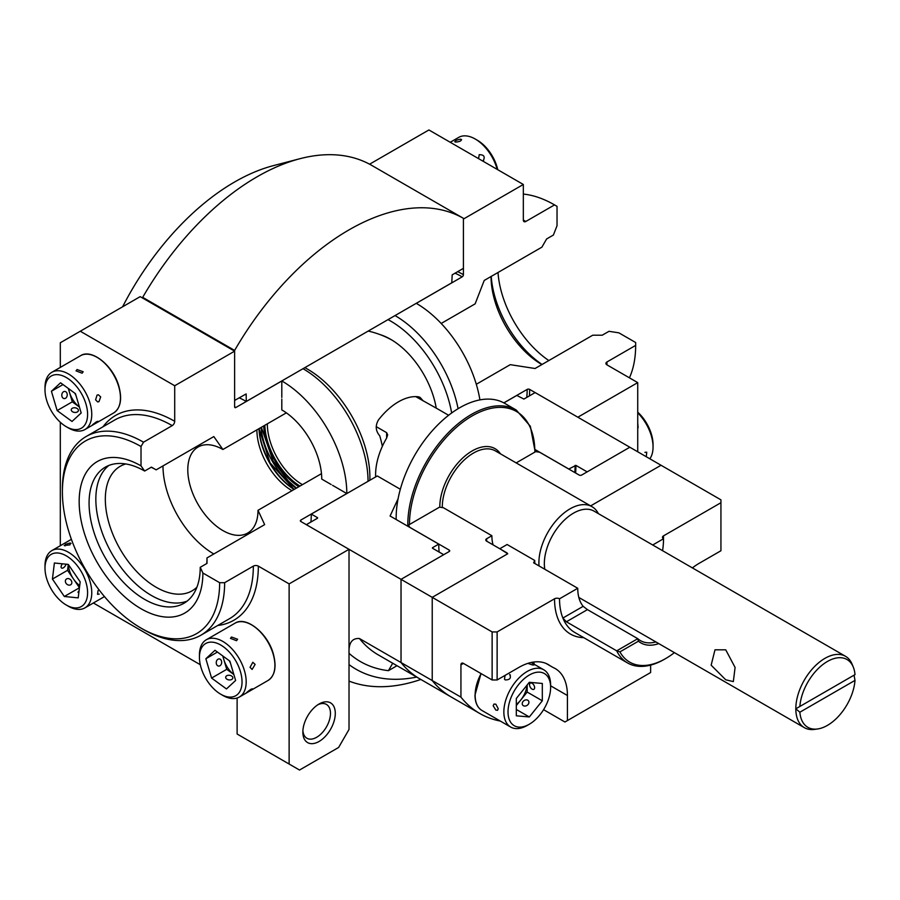 <?xml version="1.0" encoding="UTF-8"?>
<svg xmlns="http://www.w3.org/2000/svg" width="900" height="900" viewBox="0 0 900 900"><rect width="100%" height="100%" fill="white"/><g stroke="black" fill="none" stroke-linecap="round" stroke-linejoin="round"><path stroke-width="1.35" d="M371.486 165.24A229.444 132.469 120 0 0 299.959 158.704A229.444 132.469 120 0 0 257.085 176.794A229.444 132.469 120 0 0 142.684 297.349L234.619 350.426A229.444 132.469 -60 0 1 349.02 229.871A229.444 132.469 -60 0 1 463.421 218.329L371.486 165.24M299.959 158.704L273.341 165.645A207.203 119.633 120 0 0 234.619 181.991A207.203 119.633 120 0 0 122.603 306.799M432.473 548.212L432.473 547.729A100.834 58.219 120 0 0 432.473 548.212L443.711 554.692L401.029 579.341L401.029 662.535A191.205 110.396 120 0 0 419.827 678.881L479.734 713.464A191.205 110.396 120 0 0 500.321 721.069M317.576 518.186L317.576 517.702A100.834 58.219 60 0 1 317.576 518.186L306.338 524.666L401.029 579.341L401.029 662.535L359.426 638.516C352.046 638.021 348.581 642.96 349.02 653.321L349.02 664.605A214.74 123.975 120 0 0 416.7 677.07M503.876 402.896L516.803 395.426L523.913 399.06L535.151 392.569L629.831 447.233L587.149 471.881L575.91 465.39L568.8 469.024A91.957 53.089 120 0 1 568.8 469.069M463.421 218.329L463.421 268.346L452.194 274.838L451.777 282.814L246.274 401.456L246.15 393.93L234.619 400.444L234.619 350.426M317.576 517.702L311.287 514.08L377.314 475.965L400.32 489.251M311.287 514.08A91.957 53.089 60 0 1 310.905 522.034M239.186 397.811A91.957 53.089 60 0 1 246.274 401.456M349.02 681.097A229.444 132.469 120 0 0 420.84 679.466M397.024 665.707L388.429 670.669L392.636 663.356M432.473 547.729L438.761 544.106L390.082 516.004L398.081 498.78M438.761 544.106A91.957 53.089 120 0 0 439.144 552.06M535.174 449.606L568.8 469.024M302.895 730.62A19.53 11.272 120 0 0 306.889 738.248A19.53 11.272 120 0 0 316.654 737.28A19.53 11.272 120 0 0 329.423 720.067A19.53 11.272 120 0 0 326.43 704.419A19.53 11.272 120 0 0 317.812 704.768M319.072 703.991L319.072 703.991A22.95 13.252 120 0 0 302.85 732.094A22.95 13.252 120 0 0 319.072 741.465A22.95 13.252 120 0 0 335.295 713.363A22.95 13.252 120 0 0 319.072 703.991M321.469 473.659L258.007 510.3L264.656 524.621L207 557.91L207 563.389L200.227 567.304L202.882 573.019A87.48 50.512 60 0 1 141.019 608.738A87.48 50.512 60 0 1 79.166 501.593A87.48 50.512 60 0 1 141.019 465.874L144.653 471.037L151.425 467.123L156.161 469.856L213.817 436.567L222.896 449.494L286.358 412.853M258.007 510.3A49.657 28.665 60 0 1 247.725 533.036A49.657 28.665 60 0 1 222.896 530.572A49.657 28.665 60 0 1 190.463 486.821A49.657 28.665 60 0 1 198.079 447.03A49.657 28.665 60 0 1 222.896 449.494M187.189 601.076A78.604 45.383 60 0 1 151.425 595.474A78.604 45.383 60 0 1 101.036 529.301A78.604 45.383 60 0 1 108.877 465.435M207 557.91A71.888 41.512 60 0 1 206.752 563.535M196.931 587.171A71.888 41.512 60 0 1 192.105 590.827A71.888 41.512 60 0 1 156.161 587.261A71.888 41.512 60 0 1 109.192 523.913A71.888 41.512 60 0 1 120.218 466.301A71.888 41.512 60 0 1 125.797 463.95M200.227 567.304A78.604 45.383 60 0 1 183.949 603.281A78.604 45.383 60 0 1 144.653 599.389A78.604 45.383 60 0 1 93.296 530.123A78.604 45.383 60 0 1 105.345 467.145A78.604 45.383 60 0 1 144.653 471.037M202.882 573.019L219.645 582.694L224.64 582.694L253.339 566.123A3.533 2.036 180 0 1 258.334 566.123L289.125 583.898L349.02 549.315L300.848 521.505A1.766 1.024 180 0 1 300.33 520.785A1.766 1.024 180 0 1 300.848 520.065L346.781 493.549L332.55 485.325M349.02 549.315L349.02 729.45L338.625 747.461L299.52 770.04L289.125 764.033L289.125 583.898M174.713 385.751L80.28 331.234L140.186 296.64L234.619 351.169L174.713 385.751L174.713 421.301A3.533 2.036 -60 0 1 172.226 425.621L143.516 442.192L141.019 446.512L141.019 465.874M281.756 380.97A91.901 53.055 60 0 1 281.801 380.993L235.868 407.509A1.766 1.024 -60 0 1 234.99 407.599A1.766 1.024 -60 0 1 234.619 406.789L234.619 351.169M80.28 331.234L60.311 342.754L60.311 367.391M60.311 422.269L60.311 545.726M93.375 602.989L200.295 664.717M237.116 698.018L237.116 734.018L289.125 764.033M151.178 467.269A71.888 41.512 60 0 1 156.161 469.856M213.817 553.972A71.888 41.512 60 0 1 162.99 465.919M331.132 484.515L321.739 479.081A56.475 32.614 -120 0 0 318.713 459.731A56.475 32.614 -120 0 0 281.801 409.916L281.801 399.06M281.801 397.429L281.801 380.993M224.64 582.694A114.728 66.24 60 0 1 200.88 635.22A114.728 66.24 60 0 1 143.516 629.539L141.019 628.099A111.195 64.192 60 0 1 62.392 491.906A111.195 64.192 60 0 1 141.019 446.512M62.392 491.906L62.392 489.026A114.728 66.24 60 0 1 86.153 436.511A114.728 66.24 60 0 1 143.516 442.192M219.645 582.694A111.195 64.192 60 0 1 141.019 628.099M441.191 323.46L475.144 303.851L484.223 280.451L541.89 247.162L546.626 238.95L553.399 235.046L557.033 225.697L557.033 206.336L554.535 204.896A114.728 66.24 -120 0 0 523.327 194.085M554.535 204.896L525.825 221.468A3.533 2.036 -60 0 1 524.059 221.648A3.533 2.036 -60 0 1 523.327 220.028L523.327 184.477L463.421 219.06L463.421 274.691A1.766 1.024 -60 0 1 462.184 276.851L416.295 303.345M503.831 402.874L527.164 389.407A1.766 1.024 180 0 1 529.65 389.407L577.834 417.218L637.729 382.624L606.949 364.86A3.533 2.036 180 0 1 605.914 363.42A3.533 2.036 180 0 1 606.949 361.969L635.659 345.397L635.659 342.517L618.885 332.843L608.985 331.312L602.212 335.216L592.717 335.216L535.061 368.505L510.255 364.669L476.303 384.277M637.729 382.624L637.729 451.8M369.596 164.194L428.895 129.96L523.327 184.477M498.015 272.498A78.604 45.383 -120 0 0 548.842 360.551M491.231 276.412A78.604 45.383 -120 0 0 542.07 364.455M491.051 276.514L491.051 276.514A71.888 41.512 -120 0 0 541.89 364.567M629.415 377.831A114.728 66.24 -120 0 0 635.659 345.397M261.011 427.489A56.475 32.614 -120 0 0 263.779 441.428A56.475 32.614 -120 0 0 296.123 488.306M369.844 480.274A88.358 51.008 -120 0 0 365.164 447.019A88.358 51.008 -120 0 0 304.819 367.65M368.032 481.32A91.957 53.089 -120 0 0 363.105 449.809A91.957 53.089 -120 0 0 303.019 368.696M346.815 493.571A91.957 53.089 -120 0 0 341.887 462.049A91.957 53.089 -120 0 0 281.801 380.947M379.991 334.575A66.015 38.115 60 0 1 390.623 339.3L390.623 339.3A66.015 38.115 60 0 1 436.252 408.206M388.024 319.613A88.358 51.008 60 0 1 390.623 321.053A88.358 51.008 60 0 1 451.654 412.976M416.25 303.322A91.957 53.089 60 0 1 479.914 399.892M395.032 315.574A91.957 53.089 60 0 1 458.089 408.701M423.27 400.961L420.064 397.373L418.522 396.821A53.831 31.084 120 0 0 398.475 401.805A53.831 31.084 120 0 0 378.416 419.985C375.154 425.711 375.593 430.988 379.733 435.78A82.08 47.385 60 0 1 382.343 446.355M725.738 679.793L711.146 665.19L714.994 649.811L725.738 649.822L735.086 667.44L733.342 681.604L725.738 679.793M827.438 661.455A39.15 22.601 120 0 0 799.864 706.455L855 674.629A39.15 22.601 120 0 0 853.29 667.091A39.15 22.601 120 0 0 827.438 661.455M853.29 667.091L852.143 664.279A41.186 23.782 120 0 0 845.528 656.314A41.186 23.782 120 0 0 824.94 658.35A41.186 23.782 120 0 0 795.814 708.795L799.864 706.455M845.528 656.314L594.056 511.132A41.186 23.782 120 0 0 573.469 513.169A41.186 23.782 120 0 0 544.793 569.25M855 674.629L854.055 675.169L855 680.389L799.864 712.215A39.15 22.601 120 0 0 817.56 728.977A39.15 22.601 120 0 0 855 680.389M598.354 513.608A44.01 25.402 120 0 0 592.009 506.689A44.01 25.402 120 0 0 570.004 508.871A44.01 25.402 120 0 0 539.021 565.909M407.824 526.241A89.843 51.863 120 0 1 471.33 414.473A89.843 51.863 120 0 1 516.251 410.029L504.596 403.301A89.843 51.863 120 0 0 459.686 407.756A89.843 51.863 120 0 0 396.18 519.514M448.605 415.271L437.749 408.994A51.48 29.723 120 0 0 437.389 408.791L415.744 396.619M799.864 712.215L795.814 708.795A41.186 23.782 120 0 0 804.341 727.65A41.186 23.782 120 0 0 814.545 729.394L817.56 728.977M376.2 426.634L386.629 432.652L387.664 434.801L386.629 438.098A51.48 29.723 120 0 0 375.66 476.91M795.814 708.795L854.055 675.169M491.884 535.725L486.641 538.751A2.936 1.699 0 0 0 485.775 539.944A2.936 1.699 0 0 0 486.641 541.148L506.858 552.825A1.766 1.024 180 0 1 507.375 553.545A1.766 1.024 180 0 1 506.858 554.265L432.225 597.352L401.029 579.341L449.201 551.52A1.766 1.024 0 0 0 449.719 550.8A1.766 1.024 0 0 0 449.201 550.08L409.68 527.265A91.901 53.055 120 0 0 409.68 527.31L408.623 524.993L439.526 507.15L443.464 507.757L491.884 535.725A44.123 25.47 120 0 0 493.065 544.86M359.426 638.516A191.205 110.396 120 0 0 378.225 654.863L419.827 678.881A191.205 110.396 120 0 1 401.029 662.535L432.225 680.546A191.205 110.396 120 0 0 451.024 696.893A191.205 110.396 120 0 1 432.225 680.546L460.935 697.129A191.205 110.396 120 0 0 479.734 713.464M692.381 567.9A58.837 33.964 120 0 1 699.244 563.276L720.934 550.755L720.934 499.838L661.028 465.255L590.636 505.89L661.028 465.255L629.831 447.233L581.659 475.054A1.766 1.024 0 0 1 579.161 475.054L539.64 452.239L535.702 451.62L516.173 462.904M460.935 697.129L460.935 664.841A3.533 2.036 60 0 1 461.666 663.221A3.533 2.036 60 0 1 463.421 663.401L492.131 679.972L492.131 631.935L432.225 597.352L432.225 680.546L432.225 597.352L507.735 553.759L499.826 548.719A54.416 31.421 120 0 0 499.826 548.764M408.623 524.993A89.854 51.885 120 0 0 408.645 526.714M499.826 548.719L507.105 544.511L534.735 560.464L533.644 562.815L577.744 588.274A47.767 27.585 120 0 0 583.166 606.33L587.441 609.626L637.774 638.685L638.426 641.194L619.909 651.881L616.714 650.846A73.541 42.458 120 0 0 627.592 662.962A73.541 42.458 120 0 0 664.357 659.317L665.606 658.597A71.775 41.445 120 0 0 674.404 652.624M655.875 641.925A47.767 27.585 120 0 1 640.474 640.643A47.767 27.585 120 0 1 637.774 638.685L616.714 650.846L566.381 621.776L562.871 618.041A73.541 42.458 -60 0 1 559.53 598.793A3.533 2.036 0 0 0 554.535 598.793L497.126 631.935L497.126 679.972L492.131 679.972M720.934 502.718L663.525 535.86A3.533 2.036 0 0 0 662.49 537.3A3.533 2.036 0 0 0 663.525 538.751A73.541 42.458 -60 0 1 662.58 550.688M543.577 709.673L564.93 722.002L567.428 720.562L567.428 695.509A58.837 33.964 120 0 0 555.244 668.576A58.837 33.964 120 0 0 554.029 667.935A114.728 66.24 -60 0 1 551.666 666.686A114.728 66.24 -60 0 1 549.394 665.258A58.837 33.964 120 0 0 548.235 664.538A58.837 33.964 120 0 0 518.816 667.451L497.126 679.972M567.428 720.562L650.633 672.525L650.633 665.111M619.909 651.881A71.775 41.445 120 0 0 665.606 658.597M638.426 641.194A49.534 28.598 120 0 0 658.778 643.601M534.735 560.464A44.123 25.47 120 0 0 534.859 563.512M492.131 631.935L497.126 631.935M577.744 588.274L559.53 598.793M663.525 538.751L652.714 544.995M231.773 679.433A3.589 2.329 -173 0 1 227.756 679.613A3.589 2.329 -173 0 1 225.697 677.16A3.589 2.329 -173 0 1 226.744 675.754A3.589 2.329 -173 0 1 230.76 675.585A3.589 2.329 -173 0 1 232.819 678.038A3.589 2.329 -173 0 1 231.773 679.433M219.926 665.764A3.589 2.711 -84.3 0 1 218.599 666.067A3.589 2.711 -84.3 0 1 216.259 663.109A3.589 2.711 -84.3 0 1 217.98 659.227A3.589 2.711 -84.3 0 1 219.308 658.924A3.589 2.711 -84.3 0 1 221.648 661.883A3.589 2.711 -84.3 0 1 219.926 665.764M236.542 640.699L230.468 638.359L231.502 637.02L237.589 639.236L236.542 640.699M247.849 692.123C245.722 693.236 246.757 692.28 250.942 689.265C253.305 688.5 252.27 689.456 247.849 692.123L246.499 692.82M250.042 667.327L252.833 662.288L255.116 664.403L252.124 669.431L250.042 667.327M222.761 655.942L223.864 659.666A18.383 10.62 60 0 1 223.088 656.19M201.049 667.631A30.128 17.393 -120 0 0 220.736 694.204A30.128 17.393 -120 0 0 240.424 671.58A30.128 17.393 -120 0 0 216.585 643.095A30.128 17.393 -120 0 0 199.44 657.315A30.128 17.393 -120 0 0 201.049 667.631M220.736 694.204L222.817 695.408A33.064 19.091 -120 0 0 239.344 697.039A33.064 19.091 -120 0 0 244.417 670.579A33.064 19.091 -120 0 0 206.28 639.776A33.064 19.091 -120 0 0 199.44 654.908L199.44 657.315M250.942 689.265L252.428 688.781M226.463 688.939L235.62 680.479L229.882 661.151L214.999 650.284L205.852 658.744L211.59 678.071L226.463 688.939M226.732 669.33L233.854 674.528A18.383 10.62 60 0 1 223.864 659.666L226.732 669.33L211.59 678.071M217.429 652.05L205.852 658.744M229.297 660.724A18.383 10.62 -120 0 0 230.456 663.075M82.103 373.207L76.039 370.868L77.074 369.529L83.16 371.745L82.103 373.207M95.603 399.848L97.043 395.1L98.404 394.796L100.676 396.911L98.978 401.636L97.684 401.94L95.603 399.848M93.409 424.631C91.282 425.745 92.317 424.8 96.502 421.774C98.865 421.009 97.841 421.965 93.409 424.631L92.07 425.34M77.344 411.941A3.589 2.329 -173 0 1 73.316 412.121A3.589 2.329 -173 0 1 71.258 409.669A3.589 2.329 -173 0 1 72.304 408.274A3.589 2.329 -173 0 1 76.331 408.094A3.589 2.329 -173 0 1 78.39 410.546A3.589 2.329 -173 0 1 77.344 411.941M67.061 393.536A3.589 2.711 -84.3 0 1 64.159 398.576A3.589 2.711 -84.3 0 1 61.976 396.473A3.589 2.711 -84.3 0 1 64.879 391.433A3.589 2.711 -84.3 0 1 67.061 393.536M79.414 407.036A18.383 10.62 60 0 1 69.424 392.175L72.293 401.839L79.414 407.036M74.858 393.233A18.383 10.62 -120 0 0 76.016 395.584M85.984 404.089A30.128 17.393 -120 0 0 62.156 375.604A30.128 17.393 -120 0 0 45 389.824A30.128 17.393 -120 0 0 46.609 400.14A30.128 17.393 -120 0 0 66.296 426.713A30.128 17.393 -120 0 0 85.984 404.089M66.296 426.713L68.377 427.916A33.064 19.091 -120 0 0 84.915 429.548A33.064 19.091 -120 0 0 89.989 403.088A33.064 19.091 -120 0 0 51.851 372.285A33.064 19.091 -120 0 0 45 387.416L45 389.824M96.502 421.774L97.999 421.29M60.57 382.793L51.424 391.252L57.15 410.58L72.034 421.447L81.18 412.988L75.454 393.66L60.57 382.793M72.293 401.839L57.15 410.58M68.321 388.451L69.424 392.175A18.383 10.62 60 0 1 68.659 388.699M63 384.57L51.424 391.252M66.082 564.188A3.589 1.778 -53.9 0 1 63.315 567.832A3.589 1.778 -53.9 0 1 61.526 568.024A3.589 1.778 -53.9 0 1 62.404 563.816M65.07 545.895L65.317 544.376L70.144 542.97L70.009 544.849L64.181 545.524M99.236 594.079L97.538 594.315L98.055 590.58M70.616 584.809A3.589 2.902 -132.8 0 1 66.263 583.594A3.589 2.902 -132.8 0 1 66.172 579.229A3.589 2.902 -132.8 0 1 66.6 578.914A3.589 2.902 -132.8 0 1 70.954 580.14A3.589 2.902 -132.8 0 1 71.044 584.494A3.589 2.902 -132.8 0 1 70.616 584.809M58.163 553.016A30.128 17.393 -120 0 0 45 568.148A30.128 17.393 -120 0 0 66.296 605.036A30.128 17.393 -120 0 0 74.43 607.871A30.128 17.393 -120 0 0 85.984 582.424A30.128 17.393 -120 0 0 58.163 553.016M66.296 605.036L68.377 606.24A33.064 19.091 -120 0 0 77.31 609.345A33.064 19.091 -120 0 0 84.915 607.883A33.064 19.091 -120 0 0 87.829 575.483A33.064 19.091 -120 0 0 59.456 549.135A33.064 19.091 -120 0 0 51.851 550.609A33.064 19.091 -120 0 0 45 565.751L45 568.148M70.144 542.97L71.066 543.476M52.425 579.06L64.328 596.486L78.199 597.881L80.179 581.839L68.276 564.401L54.394 563.006L52.425 579.06L67.567 570.308L79.448 587.722M68.288 564.435L67.567 570.308M78.84 592.729A3.589 1.125 163.5 0 1 78.052 592.301A3.589 1.125 163.5 0 1 79.031 591.109M79.448 587.768L64.328 596.486M79.718 585.585A18.383 10.62 60 0 1 73.519 579.026A18.383 10.62 60 0 1 68.445 564.66M637.729 422.91L638.123 427.748M644.895 452.34L646.751 452.205L646.391 455.692M637.729 412.166A30.128 17.393 60 0 1 653.051 444.611L653.051 447.007A33.064 19.091 60 0 1 649.845 458.798M637.729 412.83A33.064 19.091 60 0 1 653.051 447.007M478.553 158.625L479.239 154.688C483.941 154.676 485.28 156.645 483.255 160.583L483.683 160.268M460.688 139.162C462.082 140.636 460.395 141.604 455.614 142.088C454.343 141.007 456.03 140.029 460.688 139.162L461.61 139.669M450.236 142.279L458.707 137.385A33.064 19.091 60 0 1 466.312 135.922A33.064 19.091 60 0 1 475.234 139.028A33.064 19.091 60 0 1 497.183 169.38M455.614 142.088L454.736 141.716M475.234 139.028L477.315 140.231A30.128 17.393 60 0 1 497.756 169.718M498.24 708.683L497.565 710.291L495.844 710.066L493.166 705.758L493.976 704.07L495.844 704.205L498.24 708.683M505.058 675.394L504.517 679.241L505.26 679.928C509.929 679.883 511.391 678.06 509.659 674.46L510.39 675.113M528.502 663.57C533.317 665.404 534.78 665.539 532.901 663.964L534.094 664.954M527.783 700.234A3.589 2.835 144.9 0 1 528.514 700.909A3.589 2.835 144.9 0 1 527.692 704.891A3.589 2.835 144.9 0 1 523.384 705.701A3.589 2.835 144.9 0 1 522.641 705.038A3.589 2.835 144.9 0 1 523.462 701.055A3.589 2.835 144.9 0 1 527.783 700.234M529.549 684.754A3.589 2.07 60 0 1 530.291 683.111A3.589 2.07 60 0 1 533.059 684.067A3.589 2.07 60 0 1 534.623 687.679A3.589 2.07 60 0 1 533.88 689.321A3.589 2.07 60 0 1 531.113 688.365A3.589 2.07 60 0 1 529.549 684.754M550.62 687.33A30.128 17.393 120 0 0 529.312 675.034A30.128 17.393 120 0 0 508.016 711.923A30.128 17.393 120 0 0 529.312 724.23A30.128 17.393 120 0 0 550.62 687.33L550.62 684.934A33.064 19.091 120 0 0 543.769 669.791A33.064 19.091 120 0 0 518.288 678.656A33.064 19.091 120 0 0 503.854 711.923A33.064 19.091 120 0 0 510.705 727.065A33.064 19.091 120 0 0 527.231 725.423L529.312 724.23M529.312 716.962L542.317 700.796L542.317 683.46L529.312 682.301L516.319 698.467L516.319 715.804L529.312 716.962L516.319 709.459M516.319 705.555L527.175 692.055L527.175 684.967M527.175 692.055L542.317 700.796M527.096 685.058A18.383 10.62 -60 0 1 520.673 700.133A18.383 10.62 -60 0 1 516.319 704.452M349.02 653.321A205.909 118.89 120 0 0 388.429 670.669M574.83 472.545A100.834 58.219 120 0 0 575.089 465.39M575.629 473.006A101.43 58.556 120 0 0 575.91 465.39M258.334 566.123A118.249 68.276 60 0 1 217.744 625.477M103.016 426.78A118.249 68.276 60 0 1 174.713 421.301M292.005 490.68A49.657 28.665 60 0 1 256.894 429.863M294.098 489.465A51.727 29.857 60 0 1 258.986 428.659M294.154 489.431A53.381 30.825 60 0 1 259.043 428.625L270.056 462.803L294.154 489.431M300.848 520.065A91.901 53.055 60 0 1 300.836 521.494M234.619 406.8A91.901 53.055 60 0 1 235.868 407.509M253.339 566.123A114.728 66.24 60 0 1 229.579 618.649L200.88 635.22M86.153 436.511L114.862 419.94A114.728 66.24 60 0 1 172.226 425.621M525.825 221.468A114.728 66.24 -120 0 0 523.327 220.072M606.915 364.838A114.728 66.24 -120 0 0 606.949 361.969M529.403 395.887A93.656 54.079 -120 0 0 529.65 389.407M526.77 397.406A91.901 53.055 -120 0 0 527.164 389.407M462.184 276.851A91.901 53.055 -120 0 0 455.051 273.184M463.421 274.691A93.656 54.079 -120 0 0 457.684 271.665M263.689 425.936A53.134 30.679 -120 0 0 298.8 486.754M299.959 486.09A51.424 29.689 60 0 1 264.847 425.272M267.322 423.844L267.322 423.844A49.657 28.665 -120 0 0 302.434 484.661M592.009 506.689L495.416 450.923A44.01 25.402 120 0 0 473.411 453.094A44.01 25.402 120 0 0 442.294 507.589M500.456 453.836A45.776 26.426 120 0 0 472.162 450.934A45.776 26.426 120 0 0 439.796 507.195M534.859 452.115A88.661 51.188 120 0 0 472.162 415.912A88.661 51.188 120 0 0 409.466 524.509M386.629 438.098L386.629 432.652M486.641 538.751A51.536 29.756 120 0 0 486.697 541.181M449.201 550.08A91.901 53.055 120 0 0 449.213 551.52M583.166 606.33L562.871 618.041A73.541 42.458 120 0 0 574.751 632.452L627.592 662.962M554.535 598.793A77.074 44.494 120 0 0 583.785 637.673M663.469 538.717A77.074 44.494 120 0 0 663.525 535.86M463.421 663.401L460.935 664.841M547.02 663.885L549.394 665.258M550.62 685.811L567.428 695.509M533.531 662.051A58.837 33.964 -60 0 1 534.364 664.369M587.441 609.626L566.381 621.776M234.99 623.205C246.026 615.735 267.773 633.206 273.308 653.794C276.761 666.81 275.006 675.697 268.054 680.467A33.064 19.091 -120 0 0 273.127 653.996A33.064 19.091 -120 0 0 234.99 623.205L206.28 639.776M274.894 665.089A32.479 18.754 -120 0 0 273.218 653.94M273.161 653.726A32.479 18.754 -120 0 0 251.73 624.96M80.55 355.714C91.597 348.255 113.344 365.715 118.867 386.303C122.321 399.319 120.566 408.218 113.614 412.976A33.064 19.091 -120 0 0 118.688 386.516A33.064 19.091 -120 0 0 80.55 355.714L51.851 372.285M118.721 386.235A32.479 18.754 -120 0 0 97.29 357.469M120.465 397.598A32.479 18.754 -120 0 0 118.789 386.449M481.23 673.684A33.064 19.091 120 0 0 475.155 695.351A33.064 19.091 120 0 0 481.995 710.494L510.705 727.065M481.118 673.616A32.479 18.754 120 0 0 475.155 694.879M296.471 488.093L288.394 481.05L273.049 460.912L261.36 427.286M392.377 340.346A88.245 88.245 0 0 0 368.19 331.076M516.251 410.029L530.347 426.262L535.196 451.912M578.824 597.442L804.341 727.65M546.12 663.48L551.666 666.686M268.054 680.467L239.344 697.039M113.614 412.976L84.915 429.548M71.404 539.314L51.851 550.609M104.468 596.587L84.915 607.883M481.995 710.494C477.416 707.692 475.076 702.562 474.975 695.115L481.016 673.56M531.124 662.49L543.769 669.791"/></g></svg>

